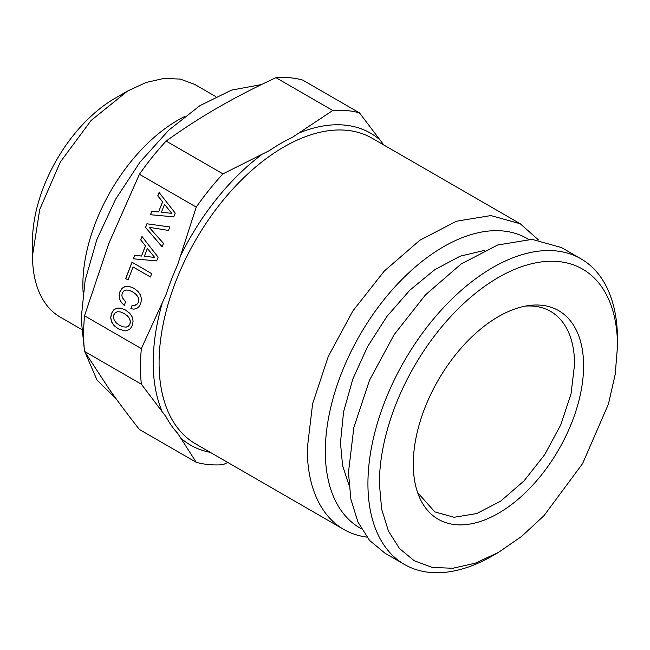 <?xml version="1.0" encoding="UTF-8"?>
<svg xmlns="http://www.w3.org/2000/svg" width="650" height="650" viewBox="0 0 650 650"><rect width="100%" height="100%" fill="white"/><g stroke="black" fill="none" stroke-linecap="round" stroke-linejoin="round"><path stroke-width="0.97" d="M117.569 311.707L120.534 311.943L124.158 313.536L127.441 315.924L129.496 318.589L130.309 321.344L129.911 324.074L128.448 326.137L126.165 327.104L123.167 326.852L119.584 325.325L116.317 322.904L114.262 320.231L113.449 317.484L113.864 314.803L115.31 312.691L117.569 311.707M141.351 348.603L84.516 315.794L108.899 243.271L139.417 174.289L196.251 207.098L177.58 264.891A178.823 103.244 120 0 0 166.148 294.352L141.351 348.603A194.285 112.166 120 0 0 140.481 366.909A194.285 112.166 120 0 0 141.351 384.207L166.148 416.902A178.823 103.244 120 0 0 177.58 433.16L196.251 462.312A194.285 112.166 120 0 0 222.95 464.701L227.768 462.442M173.778 216.84L175.224 213.102L159.079 192.449L157.771 195.812L162.532 201.833L158.592 211.973L151.767 211.299L150.434 214.736L173.778 216.84L150.532 214.744L151.864 211.307M145.502 227.435L162.134 246.846L163.483 243.368L149.167 227.313L168.496 230.449L169.845 226.972L146.924 223.779L145.502 227.435L162.159 246.773M156.683 260.902L158.129 257.173L141.984 236.511L140.676 239.882L145.429 245.895L141.497 256.035L134.664 255.361L133.331 258.806L156.683 260.902L133.429 258.814L134.769 255.377M150.402 276.989L151.71 273.626L131.999 262.243L125.661 278.566L128.05 279.947L133.079 266.988L150.402 276.989M121.274 302.421L124.231 305.378L125.596 301.868L122.257 297.57L121.859 295.279L122.281 293.101L123.719 291.021L125.978 290.038L128.96 290.233L132.584 291.834L135.858 294.223L137.922 296.887L138.726 299.642L138.328 302.364L137.369 303.964L134.257 305.435L132.186 305.224L130.837 308.701L133.957 309.164L136.744 308.441L139.027 306.581L140.692 303.729L141.481 299.439L140.644 295.327L138.117 291.541L133.941 288.324L129.261 286.423L125.255 286.439L122.086 288.243L119.901 291.728L119.121 295.441L119.559 299.057L121.274 302.421L124.256 305.313M132.243 316.997L129.699 313.243L125.523 310.026L120.835 308.124L116.829 308.141L113.661 309.944L111.475 313.43L110.671 317.663L111.524 321.831L114.059 325.585L118.227 328.835L124.995 330.915L126.888 330.704L130.065 328.868L131.284 327.332L132.267 325.431L133.079 321.108L132.243 316.997M84.305 349.213L81.153 318.776L85.15 280.231L96.866 239.533L115.578 199.274L140.075 162.013L168.797 130.13L199.932 105.649L231.481 90.131L261.438 84.573M116.261 398.97L96.996 380.055L85.028 352.235M83.103 292.232A134.379 77.586 -60 0 1 82.875 284.733A134.379 77.586 -60 0 1 184.502 116.61M215.881 96.647L194.707 84.419L180.31 79.089L163.881 78.431L146.055 82.485L127.522 91.073L91.154 120.421L60.328 162.004L39.731 209.487L32.5 255.653A134.379 77.586 120 0 0 60.328 317.168L81.502 329.396M84.516 315.794A194.285 112.166 120 0 0 83.647 334.092A194.285 112.166 120 0 0 84.516 351.398L108.899 388.676C117.211 400.554 127.384 414.164 139.417 429.504L196.251 462.312M84.516 351.398L141.351 384.207M139.417 174.289A194.285 112.166 120 0 1 166.124 141.066L222.95 173.875A194.285 112.166 120 0 0 196.251 207.098M166.124 141.066C183.885 128.383 201.167 117.228 217.961 107.599C234.642 97.906 253.963 87.929 275.933 77.667L332.759 110.484L292.354 137.353A178.823 103.244 120 0 0 269.49 150.548L222.95 173.875M384.264 145.559L359.466 112.864L302.632 80.056A194.285 112.166 120 0 0 275.933 77.667M359.466 112.864A194.285 112.166 120 0 0 332.759 110.484M127.522 91.073L114.928 98.345A116.569 67.299 120 0 0 32.5 241.109L32.5 255.653M538.444 239.899L520.276 223.779L490.864 215.572L456.381 221.236L419.811 240.273L384.288 271.058L352.877 310.928L328.283 356.46L312.626 403.723L307.255 448.654A176.475 101.888 120 0 0 343.801 529.441A176.475 101.888 120 0 0 366.852 537.111M361.335 528.734A167.123 96.493 -60 0 1 325.317 451.441A167.123 96.493 -60 0 1 399.181 282.295A167.123 96.493 -60 0 1 528.434 239.306M348.977 485.16L342.607 465.668L340.454 442.699L343.598 411.734L352.828 379.031L367.583 346.588L386.969 316.371L409.801 290.225L434.688 269.758L460.111 256.206L484.518 250.396M525.314 306.118A115.757 66.836 -60 0 1 550.591 311.391A115.757 66.836 -60 0 1 574.567 364.382L571.041 393.851L560.771 424.856L544.643 454.724L524.038 480.878L500.736 501.069L476.751 513.557L454.131 517.27L434.834 511.891L417.633 492.619M413.278 464.108A120.437 69.534 120 0 0 418.884 495.958A120.437 69.534 120 0 0 513.89 502.726A120.437 69.534 120 0 0 583.594 365.779A120.437 69.534 120 0 0 528.824 305.541A120.437 69.534 120 0 0 413.278 464.108M617.5 346.206L615.209 374.343L608.441 404.048L582.628 463.548L544.001 515.653L521.666 536.372L498.444 552.419L475.215 563.192L452.879 568.262L432.291 567.442L414.253 560.763L399.441 548.478L388.44 531.058L381.664 509.186L379.381 483.681A168.374 97.216 -60 0 1 498.436 277.461A168.374 97.216 -60 0 1 617.5 346.206L617.5 339.592A176.475 101.888 -60 0 0 580.954 258.806L561.486 247.569L532.074 239.363L497.599 245.026L461.021 264.071L425.498 294.848L394.087 334.726L369.501 380.25L353.844 427.513L348.465 472.444L350.87 499.176L357.971 522.104L369.501 540.353L385.019 553.231L404.479 564.468A176.475 101.888 -60 0 1 367.933 483.681A176.475 101.888 -60 0 1 444.966 306.085A176.475 101.888 -60 0 1 580.954 258.806M498.444 552.419L492.716 555.726A176.475 101.888 -60 0 1 404.479 564.468M149.167 227.313L168.496 230.441M147.022 223.787L145.6 227.443M171.657 213.33L161.452 212.225L164.491 204.393L171.763 213.338L164.491 204.393M128.96 290.233L132.681 291.842L135.956 294.231L138.019 296.896L138.832 299.65L138.434 302.38L136.086 305.012L134.257 305.435M132.283 305.232L130.934 308.709L133.973 309.156M129.277 286.431L125.353 286.447L122.184 288.251L119.998 291.736L119.218 295.449L119.657 299.065L121.371 302.429M125.661 278.566L128.066 279.906M132.08 262.291L125.767 278.574M133.079 266.988L150.418 276.949M154.562 257.4L144.349 256.295L147.388 248.463L154.659 257.408L147.388 248.463M157.771 195.812L162.63 201.841L158.592 211.973M159.144 192.538L157.869 195.821M140.676 239.882L145.527 245.903L141.497 256.035M142.049 236.6L140.774 239.891M116.829 308.141L113.766 309.952L111.581 313.438L110.768 317.671L111.621 321.839L114.164 325.593L118.324 328.843L125.003 330.907M120.859 308.132L116.927 308.149M120.534 311.943L124.256 313.544L127.538 315.933L129.594 318.598L130.406 321.352L130.008 324.082L128.546 326.146L126.263 327.113L123.167 326.852M210.226 452.319A180.074 103.968 -60 0 1 180.911 438.214M162.077 411.418A180.074 103.968 -60 0 1 153.221 362.659A180.074 103.968 -60 0 1 153.229 360.588A180.074 103.968 -60 0 1 162.077 303.672M180.911 255.133A180.074 103.968 -60 0 1 261.714 154.611M299.382 132.86A180.074 103.968 -60 0 1 380.193 140.075M520.276 223.779L372.101 138.231A176.475 101.888 120 0 0 236.925 184.657A176.475 101.888 120 0 0 159.096 361.075A176.475 101.888 120 0 0 159.079 363.106A176.475 101.888 120 0 0 195.634 443.893L343.801 529.441"/></g></svg>
